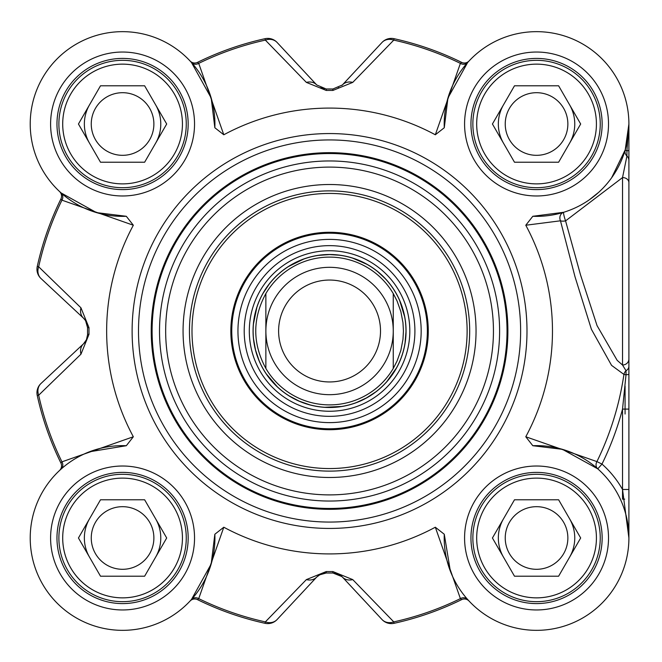 <?xml version="1.0" encoding="UTF-8"?>
<svg xmlns="http://www.w3.org/2000/svg" width="662" height="662" viewBox="0 0 662 662"><rect width="100%" height="100%" fill="white"/><g stroke="black" fill="none" stroke-linecap="round" stroke-linejoin="round"><path stroke-width="0.99" d="M628.9 124.183L626.931 150.87A6.372 1.018 0 0 0 628.9 150.133L628.9 124.009L625.218 149.827A6.372 6.206 -163.8 0 0 626.931 156.033A6.372 6.124 0 0 1 628.9 160.452L628.9 150.133M628.9 124.39L628.9 197.466M628.9 329.51L628.9 414.04M628.9 537.817L628.9 160.452M223.797 527.225L214.844 534.251L211.178 564.024L191.492 599.458L190.102 600.98A6.372 6.372 0 0 0 190.068 601.022A6.372 6.372 0 0 1 190.102 600.98A6.372 6.372 0 0 1 197.533 599.648L198.724 598.622L223.797 527.225A222.912 222.912 0 0 0 435.323 527.225L460.396 598.622L461.588 599.648A6.372 6.372 0 0 1 469.052 601.022A6.372 6.372 0 0 0 469.002 600.964L467.629 599.458A6.372 5.602 -41.7 0 0 460.396 598.622A297.892 297.892 0 0 1 393.774 621.891A12.735 10.898 137 0 1 382.024 619.549A12.735 12.735 77.6 0 0 394.08 623.306A299.34 299.34 0 0 0 461.588 599.648M341.956 576.61L332.895 572.994L338.199 574.07L342.386 577.049A12.735 12.735 0 0 0 336.668 573.515M320.557 574.244L316.734 577.049L319.192 574.988L326.225 572.994L324.314 573.118M316.734 577.049L277.097 619.549A12.735 10.898 -137 0 1 265.346 621.891L265.04 623.306A12.735 12.735 -137 0 0 277.097 619.549L316.734 577.049A12.735 10.633 -137 0 1 306.374 579.606L265.346 621.891A297.892 297.892 0 0 1 198.724 598.622A6.372 5.602 -138.3 0 0 191.492 599.458M87.566 334.715L86.449 339.73L83.511 343.826A12.735 12.735 0 0 0 87.045 338.108M86.068 321.5A12.735 12.735 0 0 0 83.511 318.174L41.011 278.537L83.511 318.174A12.735 10.633 -47 0 1 80.954 307.813L38.669 266.786L37.254 266.48A12.735 12.735 -47 0 0 41.011 278.537A12.735 10.898 -47 0 1 38.669 266.786A297.892 297.892 0 0 1 61.938 200.164L133.335 225.237L126.31 216.284A92.349 92.349 0 0 1 30.229 125.259A92.349 92.349 0 0 1 123.819 31.668A92.349 92.349 0 0 1 214.844 127.749L223.797 134.775L198.724 63.378L197.533 62.352A6.372 6.372 0 0 1 190.068 60.978L191.492 62.542L211.178 97.976L214.844 127.749M320.557 87.756L324.322 88.882L320.549 87.748M444.276 127.749L447.942 97.976L467.629 62.542L469.019 61.02A6.372 6.372 0 0 0 469.052 60.978A6.372 6.372 0 0 1 469.019 61.02A6.372 6.372 0 0 1 461.588 62.352L460.396 63.378L435.323 134.775L444.276 127.749A92.349 92.349 0 0 1 535.301 31.668A92.349 92.349 0 0 1 628.892 125.259A92.349 92.349 0 0 1 532.811 216.284L525.785 225.237L560.474 220.802L574.988 276.708L591.414 329.32L611.564 365.366L623.927 374.435A297.552 297.552 0 0 1 596.917 461.604L525.785 436.763L532.811 445.716A92.349 92.349 0 0 1 628.892 536.741A92.349 92.349 0 0 1 535.301 630.332A92.349 92.349 0 0 1 444.276 534.251L435.323 527.225M341.94 85.406A12.735 12.735 0 0 0 342.386 84.951L382.024 42.451A12.735 10.898 43 0 1 393.774 40.109L394.08 38.694A12.735 12.735 43 0 0 382.024 42.451L342.386 84.951A12.735 10.633 43 0 1 352.747 82.394L393.774 40.109A297.892 297.892 0 0 1 460.396 63.378A6.372 5.602 41.7 0 0 467.629 62.542M59.58 191.55A6.372 6.372 0 0 0 59.539 191.508A6.372 6.372 0 0 1 59.58 191.541A6.372 6.372 0 0 1 60.912 198.972L61.938 200.164A6.372 5.602 -48.3 0 0 61.103 192.932L59.911 191.856M405.988 331A76.428 76.428 0 0 0 291.346 264.808A76.428 76.428 0 0 0 291.346 397.192A76.428 76.428 0 0 0 405.988 331M265.867 368.444C252.388 343.479 252.388 318.521 265.867 293.556L265.867 368.444L265.867 293.556A73.879 73.879 0 0 1 393.253 293.556L397.092 301.036L400.849 311.595L402.959 322.601L403.439 331L402.959 339.399L400.849 350.405L397.092 360.964L393.253 368.444L393.253 293.556L393.253 368.444A73.879 73.879 0 0 1 265.867 368.444A73.879 73.879 0 0 0 393.253 368.444M393.253 293.556A73.879 73.879 0 0 0 265.867 293.556A73.879 73.879 0 0 1 393.253 293.556M393.253 331A63.693 63.693 0 0 0 297.718 275.847A63.693 63.693 0 0 0 297.718 386.153A63.693 63.693 0 0 0 393.253 331M380.509 331A50.949 50.949 0 0 0 304.081 286.878A50.949 50.949 0 0 0 304.081 375.122A50.949 50.949 0 0 0 380.509 331M625.077 414.04L625.077 386.087M624.705 499.14L622.528 499.14L622.528 489.483L628.9 489.483M611.605 177.821L625.218 149.827A6.372 0.728 16.2 0 0 626.931 150.87L626.931 156.033L622.528 177.565L622.528 365.002A6.372 5.975 -0 0 0 628.9 359.027M628.9 366.152A6.372 5.445 -0 0 1 626.02 370.712L622.52 365.01L617.158 360.335L597.05 325.621L580.508 274.829L565.571 220.876L622.553 177.565A6.372 5.056 0 0 1 628.9 182.621M628.9 409.091L622.528 409.091L622.528 489.483A98.721 98.721 0 0 0 601.99 464.079L596.917 461.604A6.372 5.602 -48.5 0 0 597.769 468.853L601.99 464.079A303.204 303.204 0 0 0 622.528 409.091L626.02 374.75L623.927 374.435A6.372 5.594 -65.2 0 1 626.02 370.712L626.02 374.75A6.372 0.612 0 0 0 628.9 374.237M622.528 489.483L628.9 537.991A92.349 92.349 0 0 0 597.769 468.853L562.427 449.332L532.811 445.716M563.693 212.279A6.372 0.794 72.9 0 0 565.571 220.876A6.372 2.449 -12.9 0 1 560.474 220.802A6.372 5.635 72.9 0 1 563.693 212.279L532.811 216.284M598.696 192.319L589.188 199.891M525.785 436.763A222.912 222.912 0 0 0 525.785 225.237M435.323 134.775A222.912 222.912 0 0 0 223.797 134.775M133.335 225.237A222.912 222.912 0 0 0 133.335 436.763L61.938 461.836L60.912 463.028A6.372 6.372 0 0 1 59.539 470.492L61.103 469.068A6.372 5.602 48.3 0 0 61.938 461.836A297.892 297.892 0 0 1 38.669 395.214A12.735 10.898 -133 0 1 41.011 383.464A12.735 12.735 167.6 0 0 37.254 395.52A299.34 299.34 0 0 0 60.912 463.028M214.844 534.251A92.349 92.349 0 0 1 123.819 630.332A92.349 92.349 0 0 1 30.229 536.741A92.349 92.349 0 0 1 126.31 445.716L133.335 436.763M520.63 331A191.07 191.07 0 0 1 234.025 496.467A191.07 191.07 0 0 1 234.025 165.533A191.07 191.07 0 0 1 520.63 331A191.07 191.07 0 0 0 234.025 165.533A191.07 191.07 0 0 0 234.025 496.467A191.07 191.07 0 0 0 520.63 331M188.174 124.009A65.596 65.596 0 0 1 89.767 180.817A65.596 65.596 0 0 1 89.767 67.201A65.596 65.596 0 0 1 188.174 124.009M602.147 124.009A65.596 65.596 0 0 1 503.749 180.817A65.596 65.596 0 0 1 503.749 67.201A65.596 65.596 0 0 1 602.147 124.009A65.596 65.596 0 0 0 503.749 67.201A65.596 65.596 0 0 0 503.749 180.817A65.596 65.596 0 0 0 602.147 124.009A65.596 65.596 0 0 0 503.749 67.201A65.596 65.596 0 0 0 503.749 180.817A65.596 65.596 0 0 0 602.147 124.009M602.147 537.991A65.596 65.596 0 0 1 503.749 594.799A65.596 65.596 0 0 1 503.749 481.183A65.596 65.596 0 0 1 602.147 537.991A65.596 65.596 0 0 0 503.749 481.183A65.596 65.596 0 0 0 503.749 594.799A65.596 65.596 0 0 0 602.147 537.991A65.596 65.596 0 0 0 503.749 481.183A65.596 65.596 0 0 0 503.749 594.799A65.596 65.596 0 0 0 602.147 537.991M188.174 537.991A65.596 65.596 0 0 1 89.767 594.799A65.596 65.596 0 0 1 89.767 481.183A65.596 65.596 0 0 1 188.174 537.991M596.421 537.991A59.87 59.87 0 0 1 536.551 597.86A59.87 59.87 0 0 1 476.681 537.991A59.87 59.87 0 0 1 536.551 478.121A59.87 59.87 0 0 1 596.421 537.991A59.87 59.87 0 0 1 506.62 589.834A59.87 59.87 0 0 1 506.62 486.14A59.87 59.87 0 0 1 596.421 537.991M600.244 537.991A63.693 63.693 0 0 0 504.709 482.83A63.693 63.693 0 0 0 504.709 593.144A63.693 63.693 0 0 0 600.244 537.991M558.612 499.777L580.673 537.991L558.612 576.205L514.49 576.205L492.429 537.991L514.49 499.777L558.612 499.777M505.238 537.991A31.313 31.313 0 0 0 536.551 569.303A31.313 31.313 0 0 0 567.864 537.991A31.313 31.313 0 0 0 536.551 506.678A31.313 31.313 0 0 0 505.238 537.991M596.421 124.009A59.87 59.87 0 0 1 536.551 183.879A59.87 59.87 0 0 1 476.681 124.009A59.87 59.87 0 0 1 536.551 64.14A59.87 59.87 0 0 1 596.421 124.009A59.87 59.87 0 0 1 506.62 175.86A59.87 59.87 0 0 1 506.62 72.166A59.87 59.87 0 0 1 596.421 124.009M600.244 124.009A63.693 63.693 0 0 0 504.709 68.856A63.693 63.693 0 0 0 504.709 179.17A63.693 63.693 0 0 0 600.244 124.009M558.612 85.795L580.673 124.009L558.612 162.223L514.49 162.223L492.429 124.009L514.49 85.795L558.612 85.795M505.238 124.009A31.313 31.313 0 0 0 536.551 155.322A31.313 31.313 0 0 0 567.864 124.009A31.313 31.313 0 0 0 536.551 92.697A31.313 31.313 0 0 0 505.238 124.009M182.439 124.009A59.87 59.87 0 0 1 122.569 183.879A59.87 59.87 0 0 1 62.7 124.009A59.87 59.87 0 0 1 122.569 64.14A59.87 59.87 0 0 1 182.439 124.009A59.87 59.87 0 0 1 92.639 175.86A59.87 59.87 0 0 1 92.639 72.166A59.87 59.87 0 0 1 182.439 124.009M186.262 124.009A63.693 63.693 0 0 0 90.727 68.856A63.693 63.693 0 0 0 90.727 179.17A63.693 63.693 0 0 0 186.262 124.009M144.63 85.795L166.692 124.009L144.63 162.223L100.508 162.223L78.447 124.009L100.508 85.795L144.63 85.795M91.257 124.009A31.313 31.313 0 0 0 122.569 155.322A31.313 31.313 0 0 0 153.882 124.009A31.313 31.313 0 0 0 122.569 92.697A31.313 31.313 0 0 0 91.257 124.009M182.439 537.991A59.87 59.87 0 0 1 122.569 597.86A59.87 59.87 0 0 1 62.7 537.991A59.87 59.87 0 0 1 122.569 478.121A59.87 59.87 0 0 1 182.439 537.991A59.87 59.87 0 0 1 92.639 589.834A59.87 59.87 0 0 1 92.639 486.14A59.87 59.87 0 0 1 182.439 537.991M186.262 537.991A63.693 63.693 0 0 0 90.727 482.83A63.693 63.693 0 0 0 90.727 593.144A63.693 63.693 0 0 0 186.262 537.991M144.63 499.777L166.692 537.991L144.63 576.205L100.508 576.205L78.447 537.991L100.508 499.777L144.63 499.777M91.257 537.991A31.313 31.313 0 0 0 122.569 569.303A31.313 31.313 0 0 0 153.882 537.991A31.313 31.313 0 0 0 122.569 506.678A31.313 31.313 0 0 0 91.257 537.991M89.411 451.798L126.31 445.716M126.31 216.284L96.536 212.618L61.103 192.932M191.492 62.542A6.372 5.602 138.3 0 0 198.724 63.378A297.892 297.892 0 0 1 265.346 40.109A12.735 10.898 -43 0 1 277.097 42.451A12.735 12.735 -102.4 0 0 265.04 38.694A299.34 299.34 0 0 0 197.533 62.352A6.372 6.372 0 0 1 190.068 60.978M450.359 571.149L444.276 534.251M461.588 62.352A299.34 299.34 0 0 0 394.08 38.694M265.04 38.694L265.346 40.109L306.374 82.394L326.25 90.446A240.571 240.571 0 0 1 332.87 90.446L352.747 82.394M342.386 84.951L332.895 89.006A242.019 242.019 0 0 0 326.225 89.006L316.734 84.951L277.097 42.451M306.374 82.394A12.735 10.633 -43 0 1 316.734 84.951M37.254 395.52L38.669 395.214L80.954 354.187A12.735 10.633 -133 0 1 83.511 343.826L41.011 383.464M80.954 354.187L89.006 334.31A240.571 240.571 0 0 1 89.006 327.69L80.954 307.813M83.511 318.174L85.572 320.631L87.566 327.665A242.019 242.019 0 0 0 87.566 334.335L89.006 334.31M60.912 198.972A299.34 299.34 0 0 0 37.254 266.48M197.533 599.648A299.34 299.34 0 0 0 265.04 623.306M394.08 623.306L393.774 621.891L352.747 579.606L332.87 571.554A240.571 240.571 0 0 1 326.25 571.554L306.374 579.606M326.25 571.554L326.225 572.994A242.019 242.019 0 0 0 332.895 572.994L332.87 571.554M352.747 579.606A12.735 10.633 137 0 1 342.386 577.049L382.024 619.549M507.886 331A178.326 178.326 0 0 0 240.397 176.564A178.326 178.326 0 0 0 240.397 485.436A178.326 178.326 0 0 0 507.886 331A178.326 178.326 0 0 0 240.397 176.564A178.326 178.326 0 0 0 240.397 485.436A178.326 178.326 0 0 0 507.886 331M476.044 331A146.484 146.484 0 0 0 256.318 204.136A146.484 146.484 0 0 0 256.318 457.864A146.484 146.484 0 0 0 476.044 331M469.681 331A140.121 140.121 0 0 1 259.504 452.345A140.121 140.121 0 0 1 259.504 209.655A140.121 140.121 0 0 1 469.681 331M329.56 232.279A98.721 98.721 0 0 0 244.071 380.36A98.721 98.721 0 0 0 415.049 380.36A98.721 98.721 0 0 0 329.56 232.279M329.56 416.34A85.34 85.34 0 0 0 403.472 288.326A85.34 85.34 0 0 0 255.648 288.326A85.34 85.34 0 0 0 329.56 416.34M89.478 518.884A38.214 38.214 0 0 0 89.478 557.098M155.661 557.098A38.214 38.214 0 0 0 155.661 518.884A38.214 38.214 0 0 1 155.661 557.098M89.478 104.902A38.214 38.214 0 0 0 89.478 143.116M155.661 143.116A38.214 38.214 0 0 0 155.661 104.902A38.214 38.214 0 0 1 155.661 143.116M503.459 104.902A38.214 38.214 0 0 0 503.459 143.116M569.643 143.116A38.214 38.214 0 0 0 574.765 124.009A38.214 38.214 0 0 1 569.643 143.116A38.214 38.214 0 0 0 569.643 104.902A38.214 38.214 0 0 1 574.765 124.009A38.214 38.214 0 0 0 569.643 104.902M503.459 518.884A38.214 38.214 0 0 0 503.459 557.098M569.643 557.098A38.214 38.214 0 0 0 569.643 518.884A38.214 38.214 0 0 1 569.643 557.098M194.537 124.009A71.968 71.968 0 0 0 86.581 61.682A71.968 71.968 0 0 0 86.581 186.336A71.968 71.968 0 0 0 194.537 124.009M608.519 537.991A71.968 71.968 0 0 0 500.563 475.664A71.968 71.968 0 0 0 500.563 600.318A71.968 71.968 0 0 0 608.519 537.991M194.537 537.991A71.968 71.968 0 0 0 86.581 475.664A71.968 71.968 0 0 0 86.581 600.318A71.968 71.968 0 0 0 194.537 537.991M608.519 124.009A71.968 71.968 0 0 0 500.563 61.682A71.968 71.968 0 0 0 500.563 186.336A71.968 71.968 0 0 0 608.519 124.009M526.993 331A197.433 197.433 0 0 0 230.839 160.014A197.433 197.433 0 0 0 230.839 501.986A197.433 197.433 0 0 0 526.993 331M332.87 90.446L332.895 89.006M326.225 89.006L326.25 90.446M89.006 327.69L87.566 327.665M507.026 331A177.466 177.466 0 0 0 240.827 177.317A177.466 177.466 0 0 0 240.827 484.683A177.466 177.466 0 0 0 507.026 331M499.603 331A170.043 170.043 0 0 0 244.543 183.738A170.043 170.043 0 0 0 244.543 478.262A170.043 170.043 0 0 0 499.603 331M493.447 331A163.886 163.886 0 0 0 247.613 189.067A163.886 163.886 0 0 0 247.613 472.933A163.886 163.886 0 0 0 493.447 331M329.56 193.428A137.572 137.572 0 0 0 210.425 399.782A137.572 137.572 0 0 0 448.695 399.782A137.572 137.572 0 0 0 329.56 193.428M329.56 233.198A97.802 97.802 0 0 0 244.866 379.897A97.802 97.802 0 0 0 414.255 379.897A97.802 97.802 0 0 0 329.56 233.198M329.56 422.613A91.613 91.613 0 0 0 421.173 331A91.613 91.613 0 0 0 329.56 239.387A91.613 91.613 0 0 0 237.948 331A91.613 91.613 0 0 0 329.56 422.613M329.56 411.251A80.251 80.251 0 0 0 409.811 331A80.251 80.251 0 0 0 329.56 250.749A80.251 80.251 0 0 0 249.309 331A80.251 80.251 0 0 0 329.56 411.251M329.56 254.498A76.502 76.502 0 0 0 263.31 369.247A76.502 76.502 0 0 0 395.81 369.247A76.502 76.502 0 0 0 329.56 254.498M85.315 320.251L86.441 322.27M338.779 87.649L338.29 87.88M628.9 537.122L628.9 537.751M86.441 339.722L85.315 341.741M85.572 320.631L87.566 327.318M319.192 574.988L325.878 572.994M338.282 574.12L340.301 575.245M339.424 255.209L329.56 254.572L318.505 255.375M303.668 259.09L288.615 266.472M269.169 284.155L263.029 293.382M256.873 307.383L253.472 323.801M253.563 339.101L255.532 350.008L259.057 360.509M266.347 373.964L277.237 386.707M289.385 396.017L299.207 401.139L309.667 404.796M324.769 407.279L341.509 406.485M356.305 402.595L366.376 397.97L375.677 391.945M386.889 381.535L396.53 367.824M405.045 342.957L405.98 331.919M404.631 316.676L399.699 300.647M385.276 278.685L378.052 271.933M366.698 264.204L352.829 258.205"/></g></svg>
